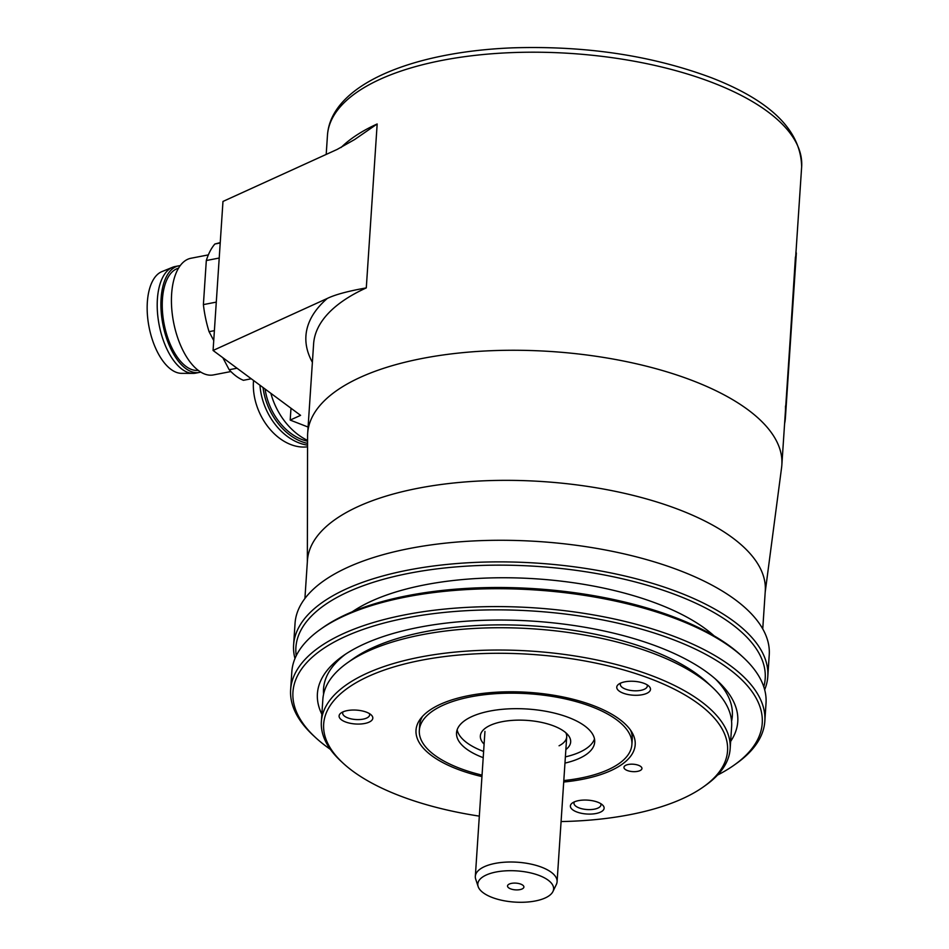<?xml version="1.0" encoding="UTF-8"?>
<svg xmlns="http://www.w3.org/2000/svg" width="949" height="949" viewBox="0 0 949 949"><rect width="100%" height="100%" fill="white"/><g stroke="black" fill="none" stroke-linecap="round" stroke-linejoin="round"><path stroke-width="1.42" d="M765.191 592.223L781.608 467.43A237.618 97.783 -176.2 0 0 781.857 464.844A237.618 97.783 -176.2 0 0 626.921 361.723A237.618 97.783 -176.2 0 0 360.347 377.322A237.618 97.783 3.8 0 0 307.666 433.349L313.609 343.929A237.618 97.783 -176.2 0 1 366.29 287.903C348.093 291.118 335.092 294.641 327.275 298.449A245.815 101.152 -176.2 0 0 312.387 362.316M795.926 252.909L785.037 416.836A237.618 97.783 3.8 0 1 784.977 417.892L781.857 464.844M341.059 147.522A237.618 97.783 3.8 0 1 377.168 123.975L354.665 139.515L337.18 149.42L222.979 201.437L213.074 350.466L300.584 415.354L290.192 420.087L308.081 427.05M327.251 298.461L213.074 350.466M290.987 408.236L290.192 420.087M216.289 302.114L203.394 304.605L206.313 260.524A73.749 36.216 -100.9 0 1 214.877 244.012L220.215 242.98M219.219 258.033L206.313 260.524M214.391 330.643L209.065 331.676A73.749 36.216 -100.9 0 1 203.394 304.605M237.025 368.224L229.195 369.742L222.837 357.702M209.065 331.676L213.739 340.525M251.26 378.781L243.442 380.3A73.749 36.216 -100.9 0 1 229.195 369.742M220.239 242.612L214.877 244.012M230.904 371.545L213.489 374.914A59.407 29.17 -100.9 0 1 171.639 293.917A59.407 29.17 -100.9 0 1 190.939 258.258L208.353 254.89M178.495 268.211A52.029 25.552 -100.9 0 0 162.433 299.243A52.029 25.552 79.1 0 0 198.234 370.324M193.05 373.384L181.52 373.337A52.029 25.552 79.1 0 1 147.344 302.162A52.029 25.552 79.1 0 1 161.852 271.639L172.54 267.298A54.283 26.655 -100.9 0 0 157.392 299.137A54.283 26.655 79.1 0 0 193.05 373.384A54.283 26.655 79.1 0 0 195.636 373.147L199.349 372.423A54.283 26.655 79.1 0 1 161.105 298.413A54.283 26.655 -100.9 0 1 178.732 265.839A54.283 26.655 -100.9 0 1 180.203 265.637M199.349 372.423A54.283 26.655 79.1 0 0 200.785 372.067M172.54 267.298A54.283 26.655 -100.9 0 1 175.019 266.55L178.732 265.839M149.218 327.82A32.776 16.097 -100.9 0 1 148.851 325.91M307.571 440.407A59.407 43.013 -114.5 0 1 270.856 393.325M265.068 389.019A52.029 37.675 65.5 0 0 307.571 441.226M263.027 387.512A54.283 39.3 65.5 0 0 307.559 443.408M259.967 385.235A54.283 39.3 65.5 0 0 307.559 445.14M253.537 380.466A52.029 37.675 65.5 0 0 253.454 381.486A52.029 37.675 65.5 0 0 307.559 446.801M307.346 561.82L307.583 435.947A237.618 97.783 3.8 0 1 307.666 433.349M304.914 598.499L307.429 560.562A229.421 94.414 3.8 0 1 335.993 518.913A229.421 94.414 3.8 0 1 358.295 506.469A229.421 94.414 3.8 0 1 615.676 491.416A229.421 94.414 3.8 0 1 765.274 590.978L762.747 628.914M293.609 644.964L295.044 623.363A237.618 97.783 3.8 0 1 647.004 559.732A237.618 97.783 3.8 0 1 769.236 654.857L767.8 676.459A237.618 97.783 -176.2 0 0 645.569 581.334A237.618 97.783 -176.2 0 0 293.609 644.964A237.618 97.783 -176.2 0 0 294.973 658.535M763.779 686.791A235.162 96.774 -176.2 0 0 644.241 584.394A235.162 96.774 -176.2 0 0 405.46 574.015A235.162 96.774 -176.2 0 0 296.23 655.735M764.669 689.721A237.618 97.783 -176.2 0 0 767.8 676.459M714.087 635.842A204.842 84.295 -176.2 0 0 536.149 578.843A204.842 84.295 -176.2 0 0 352.221 611.808M290.643 689.674L291.829 671.797A237.618 97.783 3.8 0 1 320.299 629.436L322.601 627.799A235.162 96.774 3.8 0 1 642.758 606.755A235.162 96.774 3.8 0 1 741.335 655.617L743.411 657.538A237.618 97.783 3.8 0 1 766.021 703.292L764.835 721.169A237.618 97.783 -176.2 0 0 642.603 626.043A237.618 97.783 -176.2 0 0 290.643 689.674A237.618 97.783 -176.2 0 0 313.253 735.428L315.329 737.349A235.162 96.774 -176.2 0 0 330.394 749.378M320.299 629.436A237.618 97.783 3.8 0 1 643.79 608.167A237.618 97.783 3.8 0 1 743.411 657.538M717.539 775.084A235.162 96.774 -176.2 0 0 734.063 765.167L736.365 763.53A237.618 97.783 -176.2 0 0 764.835 721.169M734.063 765.167A235.162 96.774 -176.2 0 0 641.263 629.104A235.162 96.774 -176.2 0 0 367.038 628.084A235.162 96.774 -176.2 0 0 315.329 737.349M730.647 741.383A210.642 86.679 -176.2 0 0 736.685 710.054A210.642 86.679 -176.2 0 0 717.717 681.062A210.642 86.679 -176.2 0 0 533.338 621.168A210.642 86.679 -176.2 0 0 342.648 656.15A210.642 86.679 -176.2 0 0 318.496 705.261A210.642 86.679 -176.2 0 0 321.853 714.229M731.584 721.204A204.842 84.295 3.8 0 0 731.276 704.727A204.842 84.295 -176.2 0 0 715.19 678.784M345.46 654.229A204.842 84.295 -176.2 0 0 323.597 694.11M561.084 821.561A202.386 83.287 -176.2 0 0 703.304 786.958L705.605 785.321A204.842 84.295 -176.2 0 0 730.149 748.808L731.632 726.507A204.842 84.295 -176.2 0 0 730.576 715.261A204.842 84.295 -176.2 0 0 712.141 687.064L707.254 682.521A199.053 81.911 -176.2 0 0 533.018 625.925A199.053 81.911 -176.2 0 0 352.826 658.986L347.393 662.841A204.842 84.295 -176.2 0 0 322.85 699.354L321.367 721.655A204.842 84.295 -176.2 0 0 322.423 732.901A204.842 84.295 -176.2 0 0 340.857 761.098L342.933 763.02A202.386 83.287 -176.2 0 0 479.328 816.128M712.141 687.064A204.842 84.295 -176.2 0 0 532.828 628.819A204.842 84.295 -176.2 0 0 347.393 662.841M730.149 748.808A204.842 84.295 -176.2 0 0 729.093 737.563A204.842 84.295 -176.2 0 0 517.786 650.409A204.842 84.295 -176.2 0 0 321.367 721.655M703.304 786.958A202.386 83.287 -176.2 0 0 726.507 739.769A202.386 83.287 -176.2 0 0 504.37 653.315A202.386 83.287 -176.2 0 0 324.712 735.155A202.386 83.287 -176.2 0 0 342.933 763.02M481.95 776.59A109.835 45.196 3.8 0 1 472.519 774.159A109.835 45.196 3.8 0 1 420.585 718.678A109.835 45.196 3.8 0 1 578.7 700.777A109.835 45.196 3.8 0 1 632.188 732.735A109.835 45.196 3.8 0 1 563.706 782.023M637.301 764.906A9.015 3.713 3.8 0 1 641.085 766.78A9.015 3.713 3.8 0 1 639.104 770.968A9.015 3.713 3.8 0 1 628.594 770.932A9.015 3.713 3.8 0 1 625.035 765.713A9.015 3.713 3.8 0 1 637.301 764.906M595.426 801.431A16.904 6.951 -176.2 0 0 572.425 802.937A16.904 6.951 -176.2 0 0 579.092 812.724A16.904 6.951 -176.2 0 0 598.795 812.795A16.904 6.951 -176.2 0 0 602.508 804.942A16.904 6.951 -176.2 0 0 595.426 801.431M641.785 682.616A16.904 6.951 -176.2 0 0 618.784 684.134A16.904 6.951 -176.2 0 0 625.45 693.909A16.904 6.951 -176.2 0 0 645.154 693.98A16.904 6.951 -176.2 0 0 648.879 686.127A16.904 6.951 -176.2 0 0 641.785 682.616M364.119 711.406A16.904 6.951 -176.2 0 0 341.118 712.924A16.904 6.951 -176.2 0 0 347.785 722.699A16.904 6.951 -176.2 0 0 367.488 722.77A16.904 6.951 -176.2 0 0 371.201 714.917A16.904 6.951 -176.2 0 0 364.119 711.406M482.045 775.119A106.525 43.832 -176.2 0 1 474.12 773.044A106.525 43.832 3.8 0 1 419.328 730.41L419.672 725.19A106.525 43.832 3.8 0 1 422.53 716.365M419.328 730.41A106.525 43.832 3.8 0 1 577.099 701.88A106.525 43.832 -176.2 0 1 631.892 744.526L632.248 739.307A106.525 43.832 3.8 0 0 630.575 730.184M563.813 780.553A106.525 43.832 -176.2 0 0 631.892 744.526M483.207 757.67A69.241 28.494 3.8 0 1 456.528 732.877A69.241 28.494 3.8 0 1 559.08 714.336A69.241 28.494 -176.2 0 1 594.691 742.059A69.241 28.494 -176.2 0 1 564.963 763.103M483.622 751.454A69.241 28.494 3.8 0 1 457.145 729.805M484.109 744.135A45.255 18.624 3.8 0 1 483.907 729.39A45.255 18.624 3.8 0 1 547.383 723.838A45.255 18.624 -176.2 0 1 568.012 734.977A45.255 18.624 -176.2 0 1 565.865 749.568M594.489 738.927A69.241 28.494 3.8 0 1 565.379 756.887M559.08 745.784A40.973 16.857 -176.2 0 0 565.794 732.723M475.33 876.33A40.973 16.857 -176.2 0 1 480.431 868.893A40.973 16.857 3.8 0 1 526.98 863.341A40.973 16.857 3.8 0 1 557.087 881.763A40.973 16.857 3.8 0 1 556.351 884.48L552.935 891.538A37.984 15.635 3.8 0 1 548.89 895.903A37.984 15.635 -176.2 0 1 508.783 901.503A37.984 15.635 -176.2 0 1 478.154 886.58L475.698 879.13A40.973 16.857 -176.2 0 1 475.33 876.33L484.951 731.406M552.935 891.538A37.984 15.635 3.8 0 0 528.676 872.487A37.984 15.635 3.8 0 0 482.543 877.078A37.984 15.635 -176.2 0 0 478.154 886.58M511.748 889.237A8.197 3.369 -176.2 0 0 521.309 889.272A8.197 3.369 -176.2 0 0 523.113 885.464A8.197 3.369 -176.2 0 0 519.672 883.756A8.197 3.369 -176.2 0 0 508.522 884.492A8.197 3.369 -176.2 0 0 511.748 889.237M574.418 801.846A13.523 5.564 -176.2 0 0 573.967 803.103A13.523 5.564 -176.2 0 0 580.93 808.512A13.523 5.564 3.8 0 0 600.954 804.894A13.523 5.564 3.8 0 0 600.67 803.589M620.788 683.031A13.523 5.564 -176.2 0 0 620.338 684.288A13.523 5.564 -176.2 0 0 627.289 689.709A13.523 5.564 3.8 0 0 647.313 686.08A13.523 5.564 3.8 0 0 647.028 684.775M343.123 711.833A13.523 5.564 -176.2 0 0 342.672 713.09A13.523 5.564 -176.2 0 0 349.623 718.5A13.523 5.564 3.8 0 0 369.647 714.882A13.523 5.564 3.8 0 0 369.363 713.577M785.523 406.006L785.44 416.848A238.033 97.949 3.8 0 1 785.392 417.928A238.033 97.949 3.8 0 1 784.598 423.634M785.938 406.03L795.428 256.977M795.831 256.989L795.914 252.173M796.33 252.92A238.033 97.949 3.8 0 1 796.282 253.988L785.392 417.928M801.656 166.787A237.618 97.783 -176.2 0 0 713.719 83.085A237.618 97.783 3.8 0 0 465.318 56.584A237.618 97.783 3.8 0 0 327.464 135.292C330.81 84.959 411.558 51.732 513.112 47.83C586.114 45.611 652.26 55.611 711.548 77.794C770.849 100.831 800.885 130.488 801.656 166.787L795.986 252.173M377.168 123.975L366.29 287.903M326.195 154.426L327.464 135.292M557.087 881.763L566.707 736.839"/></g></svg>
